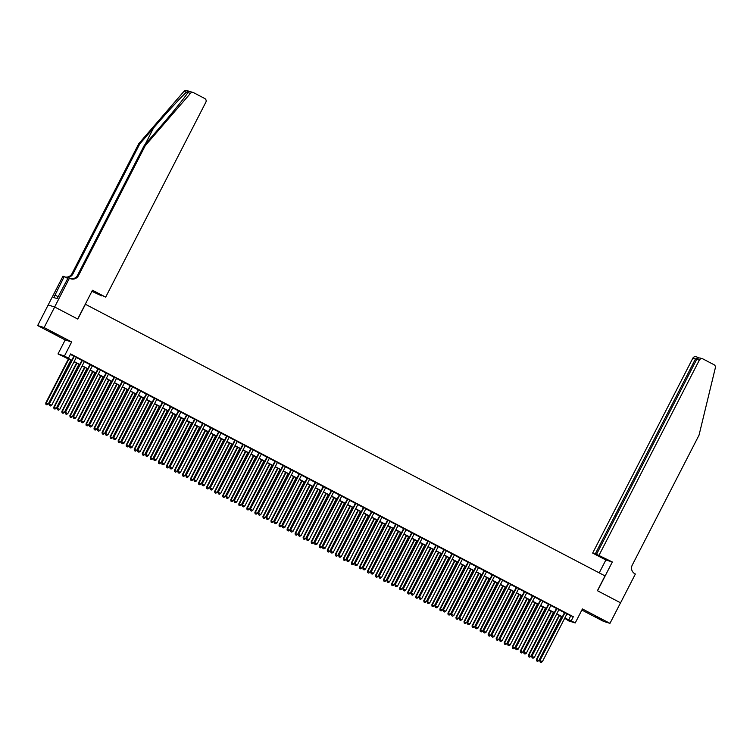 <?xml version="1.0" encoding="UTF-8"?>
<svg xmlns="http://www.w3.org/2000/svg" width="753" height="753" viewBox="0 0 753 753"><rect width="100%" height="100%" fill="white"/><g stroke="black" fill="none" stroke-linecap="round" stroke-linejoin="round"><path stroke-width="1.13" d="M49.98 331.602L57.755 335.32L49.98 331.602M594.917 616.462L602.701 620.19L594.917 616.462M71.639 360.499L58.009 353.938L64.476 355.943L71.742 360.301M54.64 306.979L77.681 319.018L92.478 290.234L105.674 297.134L205.851 102.21A2.777 2.72 107.2 0 0 204.703 98.483L193.728 92.741A2.777 2.72 107.2 0 0 190.415 93.391L145.254 145.658L78.463 275.607A6.476 6.353 -72.8 0 1 69.878 278.422L69.436 278.186L54.64 306.979L48.173 304.974L37.65 325.56L65.2 339.961L58.009 353.938M581.862 610.043L603.501 621.357L609.968 623.352L582.417 608.951L575.236 622.938L568.769 620.933L564.694 618.241M48.22 304.993L54.677 306.998L44.116 327.555L37.65 325.56M54.677 306.998L77.804 319.084L85.418 304.278L605.017 575.904L597.411 590.7L620.538 602.795L609.968 623.352M76.345 357.289L73.935 356.028M84.392 361.496L81.983 360.235M92.431 365.704L90.021 364.443M100.478 369.902L98.069 368.641M108.517 374.109L106.107 372.848M116.564 378.317L114.155 377.055M124.603 382.515L122.193 381.263M132.65 386.722L130.241 385.461M140.698 390.929L138.279 389.668M148.736 395.137L146.327 393.875M156.784 399.335L154.374 398.073M164.822 403.542L162.413 402.281M172.87 407.75L170.46 406.488M180.908 411.947L178.499 410.696M188.956 416.155L186.546 414.894M196.994 420.362L194.585 419.101M205.042 424.57L202.632 423.308M213.08 428.768L210.671 427.506M221.128 432.975L218.718 431.714M229.176 437.182L226.757 435.921M237.214 441.38L234.804 440.129M245.262 445.588L242.852 444.326M253.3 449.795L250.89 448.534M261.347 453.993L258.938 452.741M269.386 458.201L266.976 456.939M277.433 462.408L275.024 461.147M285.472 466.615L283.062 465.354M293.519 470.813L291.11 469.552M301.558 475.021L299.148 473.759M309.605 479.228L307.196 477.967M317.653 483.426L315.234 482.174M325.691 487.633L323.282 486.372M333.739 491.841L331.329 490.58M341.777 496.048L339.368 494.787M349.825 500.246L347.415 498.985M357.863 504.454L355.454 503.192M365.911 508.661L363.501 507.4M373.949 512.859L371.54 511.607M381.997 517.066L379.587 515.805M390.035 521.274L387.626 520.012M398.083 525.472L395.673 524.22M406.131 529.679L403.712 528.418M414.169 533.886L411.759 532.625M422.217 538.094L419.807 536.833M430.255 542.292L427.845 541.03M438.302 546.499L435.893 545.238M446.341 550.707L443.931 549.445M454.388 554.905L451.979 553.653M462.427 559.112L460.017 557.851M470.474 563.319L468.065 562.058M478.513 567.527L476.103 566.265M486.56 571.725L484.151 570.463M494.608 575.932L492.189 574.671M502.646 580.139L500.237 578.878M510.694 584.337L508.284 583.086M518.732 588.545L516.323 587.284M526.78 592.752L524.37 591.491M534.818 596.96L532.409 595.698M542.866 601.158L540.456 599.896M550.904 605.365L548.495 604.104M558.952 609.572L556.542 608.311M566.915 613.93L573.325 616.716L70.613 353.929L68.495 358.042M70.387 354.371L73.86 356.188M76.269 357.449L81.898 360.386M84.308 361.647L89.946 364.593M92.355 365.854L97.984 368.801M100.394 370.062L106.032 373.008M108.441 374.26L114.07 377.206M116.48 378.467L122.118 381.413M124.527 382.675L130.165 385.621M132.575 386.882L138.204 389.819M140.613 391.08L146.251 394.026M148.661 395.287L154.29 398.233M156.699 399.495L162.337 402.441M164.747 403.693L170.376 406.639M172.785 407.9L178.423 410.846M180.833 412.107L186.462 415.054M188.871 416.305L194.509 419.252M196.919 420.513L202.548 423.459M204.957 424.72L210.595 427.666M213.005 428.928L218.643 431.864M221.053 433.126L226.681 436.072M229.091 437.333L234.729 440.279M237.139 441.54L242.767 444.486M245.177 445.738L250.815 448.684M253.224 449.946L258.853 452.892M261.263 454.153L266.901 457.099M269.31 458.361L274.939 461.297M277.349 462.558L282.987 465.505M285.396 466.766L291.025 469.712M293.435 470.973L299.073 473.919M301.482 475.171L307.12 478.117M309.53 479.379L315.159 482.325M317.568 483.586L323.206 486.532M325.616 487.793L331.245 490.73M333.654 491.991L339.292 494.937M341.702 496.199L347.331 499.145M349.74 500.406L355.378 503.352M357.788 504.604L363.417 507.55M365.826 508.812L371.464 511.758M373.874 513.019L379.503 515.965M381.912 517.217L387.55 520.163M389.96 521.424L395.598 524.37M398.008 525.632L403.636 528.578M406.046 529.839L411.684 532.776M414.094 534.037L419.722 536.983M422.132 538.244L427.77 541.191M430.179 542.452L435.808 545.398M438.218 546.65L443.856 549.596M446.265 550.857L451.894 553.803M454.304 555.065L459.942 558.011M462.351 559.272L467.98 562.209M470.39 563.47L476.028 566.416M478.437 567.677L484.075 570.623M486.485 571.885L492.114 574.831M494.523 576.083L500.161 579.029M502.571 580.29L508.2 583.236M510.609 584.497L516.247 587.444M518.657 588.695L524.286 591.642M526.695 592.903L532.333 595.849M534.743 597.11L540.372 600.056M542.781 601.318L548.419 604.254M550.829 605.516L556.458 608.462M558.867 609.723L564.505 612.669M566.99 613.77L564.581 612.518M65.2 339.961L71.667 341.956L44.116 327.555M71.667 341.956L64.476 355.943M573.325 616.716L571.216 620.83L575.236 622.938M562.284 616.989L556.655 614.043M554.246 612.782L548.608 609.836M546.198 608.575L540.569 605.628M538.16 604.377L532.522 601.431M530.112 600.169L524.483 597.223M522.064 595.962L516.436 593.016M514.026 591.754L508.388 588.818M505.978 587.556L500.35 584.61M497.94 583.349L492.302 580.403M489.892 579.142L484.264 576.196M481.854 574.944L476.216 571.998M473.806 570.736L468.178 567.79M465.768 566.529L460.13 563.583M457.72 562.322L452.092 559.385M449.682 558.124L444.044 555.177M441.635 553.916L436.006 550.97M433.587 549.709L427.958 546.763M425.549 545.511L419.91 542.565M417.501 541.303L411.872 538.357M409.463 537.096L403.824 534.15M401.415 532.889L395.786 529.952M393.377 528.691L387.739 525.745M385.329 524.483L379.7 521.537M377.291 520.276L371.653 517.33M369.243 516.078L363.614 513.132M361.205 511.871L355.567 508.924M353.157 507.663L347.528 504.717M345.109 503.465L339.481 500.519M337.071 499.258L331.433 496.312M329.023 495.05L323.395 492.104M320.985 490.843L315.347 487.906M312.937 486.645L307.309 483.699M304.899 482.438L299.261 479.492M296.851 478.23L291.223 475.284M288.813 474.032L283.175 471.086M280.765 469.825L275.137 466.879M272.727 465.618L267.089 462.671M264.68 461.41L259.051 458.473M256.632 457.212L251.003 454.266M248.594 453.005L242.955 450.059M240.546 448.797L234.917 445.851M232.508 444.599L226.869 441.653M224.46 440.392L218.831 437.446M216.422 436.185L210.784 433.239M208.374 431.987L202.745 429.041M200.336 427.779L194.698 424.833M192.288 423.572L186.659 420.626M184.25 419.365L178.612 416.428M176.202 415.167L170.573 412.22M168.154 410.959L162.526 408.013M160.116 406.752L154.478 403.806M152.068 402.554L146.44 399.608M144.03 398.346L138.392 395.4M135.982 394.139L130.354 391.193M127.944 389.932L122.306 386.995M119.896 385.734L114.268 382.788M111.858 381.526L106.22 378.58M103.81 377.319L98.182 374.373M95.772 373.121L90.134 370.175M87.725 368.914L82.096 365.967M79.677 364.706L74.048 361.76M564.797 618.044L571.216 620.83M74.152 361.553L79.79 364.499M82.199 365.76L87.828 368.706M90.238 369.968L95.876 372.914M98.285 374.175L103.914 377.112M106.324 378.373L111.962 381.319M114.371 382.58L120 385.527M122.41 386.788L128.048 389.734M130.457 390.986L136.095 393.932M138.505 395.193L144.134 398.139M146.543 399.401L152.181 402.347M154.591 403.608L160.22 406.545M162.629 407.806L168.267 410.752M170.677 412.013L176.306 414.959M178.715 416.221L184.353 419.167M186.763 420.419L192.392 423.365M194.801 424.626L200.439 427.572M202.849 428.834L208.477 431.78M210.887 433.041L216.525 435.978M218.935 437.239L224.573 440.185M226.982 441.446L232.611 444.392M235.021 445.654L240.659 448.59M243.068 449.852L248.697 452.798M251.107 454.059L256.745 457.005M259.154 458.266L264.783 461.213M267.193 462.464L272.831 465.41M275.24 466.672L280.869 469.618M283.279 470.879L288.917 473.825M291.326 475.087L296.955 478.023M299.365 479.284L305.003 482.231M307.412 483.492L313.05 486.438M315.46 487.699L321.089 490.645M323.498 491.897L329.136 494.843M331.546 496.105L337.175 499.051M339.584 500.312L345.222 503.258M347.632 504.519L353.261 507.456M355.67 508.717L361.308 511.664M363.718 512.925L369.346 515.871M371.756 517.132L377.394 520.078M379.804 521.33L385.432 524.276M387.842 525.538L393.48 528.484M395.89 529.745L401.528 532.691M403.937 533.943L409.566 536.889M411.976 538.15L417.614 541.096M420.023 542.358L425.652 545.304M428.062 546.565L433.7 549.502M436.109 550.763L441.738 553.709M444.148 554.97L449.786 557.917M452.195 559.178L457.824 562.124M460.234 563.376L465.872 566.322M468.281 567.583L473.91 570.529M476.32 571.791L481.958 574.737M484.367 575.998L490.005 578.935M492.415 580.196L498.044 583.142M500.453 584.403L506.091 587.349M508.501 588.611L514.13 591.557M516.539 592.809L522.177 595.755M524.587 597.016L530.216 599.962M532.625 601.223L538.263 604.17M540.673 605.431L546.302 608.368M548.711 609.629L554.349 612.575M556.759 613.836L562.387 616.782M570.708 615.907L568.59 620.02M564.618 612.443L539.901 660.541L565.023 612.65M540.259 662.028L541.059 662.442L540.259 662.028L540.334 660.682L542.348 661.736L567.028 613.704M539.901 660.541L540.08 661.972M541.059 662.442L542.348 661.736M559.093 615.314L536.409 659.468L538.856 660.654L561.503 616.575M559.488 615.521L536.842 659.6L536.588 660.889L537.567 661.36L536.767 660.946M538.856 660.654L537.567 661.36M536.588 660.889L536.409 659.468M599.134 555.083L699.311 360.16L696.704 359.35L596.527 554.274L612.33 561.983L597.534 590.766L620.528 602.795M700.365 358.099L702.549 358.776A2.777 2.72 107.2 0 1 702.991 358.955L713.976 364.697A2.777 2.72 107.2 0 1 715.35 367.793L699.038 435.149L632.256 565.098A6.476 6.353 107.2 0 0 634.93 573.795L635.372 574.031L620.576 602.814M599.237 572.873L605.864 559.978L612.33 561.983M605.864 559.978L592.667 553.088L603.2 557.766L596.527 554.274M595.284 553.897L695.461 358.974L692.845 358.164A2.777 2.72 -72.8 0 1 696.083 356.771L698.615 357.6L695.461 358.974L696.591 359.567M592.667 553.088L692.845 358.164M702.549 358.776A2.777 2.72 107.2 0 0 699.311 360.16M700.902 358.306C699.057 357.609 697.655 357.957 696.704 359.35M145.254 145.658L144.294 145.357L158.139 129.337C171.43 114.032 185.454 96.685 187.864 92.6C188.721 91.433 188.269 91.292 186.509 92.186C182.33 95.716 166.78 112.592 153.593 127.925L139.747 143.955L72.956 273.904A6.476 6.353 -72.8 0 1 65.153 277.057M190.415 93.391L187.864 92.6L188.25 91.998M105.674 297.134L96.384 292.832L101.928 295.731M101.815 295.938L91.922 291.326M139.747 143.955L138.787 143.654L72.006 273.603A6.476 6.353 -72.8 0 1 65.04 277M70.453 278.685A6.476 6.353 -72.8 0 0 77.512 275.306L144.294 145.357M186.509 92.186L183.948 91.395L138.787 143.654M69.436 278.186L68.165 277.801L57.153 298.602L53.783 297.557L64.24 276.577L62.97 276.191L48.173 304.974M67.826 278.459L64.24 276.577M183.948 91.395A2.777 2.72 -72.8 0 1 186.81 90.558L193.276 92.553M58.132 296.701L55.054 295.091M556.58 608.236L531.853 656.343L556.975 608.443M532.211 657.821L533.02 658.244L532.211 657.821L532.296 656.475L534.301 657.529L558.99 609.497M531.853 656.343L532.042 657.764M533.02 658.244L534.301 657.529M548.532 604.028L523.815 652.136L548.937 604.235M524.173 653.613L524.973 654.037L524.173 653.613L524.248 652.267L526.262 653.322L550.942 605.29M523.815 652.136L523.994 653.557M524.973 654.037L526.262 653.322M540.494 599.83L515.767 647.928L540.889 600.037M516.125 649.415L516.935 649.83L516.125 649.415L516.21 648.069L518.215 649.114L542.904 601.082M515.767 647.928L515.956 649.359M516.935 649.83L518.215 649.114M532.446 595.623L507.729 643.73L532.851 595.83M508.087 645.208L508.887 645.622L508.087 645.208L508.162 643.862L510.176 644.916L534.856 596.884M507.729 643.73L507.908 645.152M508.887 645.622L510.176 644.916M551.055 611.116L528.361 655.261L530.809 656.447L553.464 612.368M551.45 611.323L528.794 655.392L528.55 656.682L529.528 657.162L528.719 656.738M530.809 656.447L529.528 657.162M528.55 656.682L528.361 655.261M543.007 606.909L520.323 651.053L522.77 652.239L545.417 608.17M543.402 607.116L520.756 651.194L520.502 652.484L521.481 652.955L520.681 652.531M522.77 652.239L521.481 652.955M520.502 652.484L520.323 651.053M534.959 602.701L512.275 646.846L514.723 648.032L537.369 603.962M535.364 602.908L512.708 646.987L512.464 648.277L513.442 648.747L512.633 648.333M514.723 648.032L513.442 648.747M512.464 648.277L512.275 646.846M526.921 598.503L504.228 642.648L506.675 643.834L529.331 599.755M527.316 598.71L504.67 642.78L504.416 644.069L505.395 644.549L504.595 644.126M506.675 643.834L505.395 644.549M504.416 644.069L504.228 642.648M524.408 591.416L499.681 639.523L524.803 591.623M500.039 641.001L500.849 641.424L500.039 641.001L500.124 639.655L502.129 640.709L526.818 592.677M499.681 639.523L499.87 640.944M500.849 641.424L502.129 640.709M518.873 594.296L496.189 638.44L498.637 639.626L521.283 595.557M519.278 594.503L496.622 638.572L496.378 639.862L497.356 640.342L496.547 639.918M498.637 639.626L497.356 640.342M496.378 639.862L496.189 638.44M516.36 587.208L491.643 635.316L516.765 587.425M492.001 636.793L492.801 637.217L492.001 636.793L492.076 635.457L494.09 636.501L518.77 588.47M491.643 635.316L491.822 636.746M492.801 637.217L494.09 636.501M510.835 590.088L488.142 634.233L490.589 635.419L513.245 591.35M511.231 590.296L488.584 634.374L488.33 635.664L489.309 636.134L488.509 635.711M490.589 635.419L489.309 636.134M488.33 635.664L488.142 634.233M508.322 583.01L483.595 631.118L508.717 583.217M483.953 632.595L484.763 633.009L483.953 632.595L484.028 631.249L486.043 632.304L510.732 584.272M483.595 631.118L483.784 632.539M484.763 633.009L486.043 632.304M502.788 585.881L480.103 630.035L482.551 631.221L505.197 587.142M503.192 586.098L480.536 630.167L480.282 631.456L481.261 631.927L480.461 631.513M482.551 631.221L481.261 631.927M480.282 631.456L480.103 630.035M500.274 578.803L475.548 626.91L500.67 579.01M475.915 628.388L476.715 628.811L475.915 628.388L475.99 627.042L478.004 628.096L502.684 580.064M475.548 626.91L475.736 628.331M476.715 628.811L478.004 628.096M494.749 581.683L472.056 625.828L474.503 627.014L497.159 582.944M495.145 581.89L472.498 625.959L472.244 627.249L473.223 627.729L472.413 627.305M474.503 627.014L473.223 627.729M472.244 627.249L472.056 625.828M492.236 574.595L467.509 622.703L492.631 574.812M467.867 624.181L468.677 624.604L467.867 624.181L467.942 622.835L469.957 623.889L494.646 575.857M467.509 622.703L467.698 624.133M468.677 624.604L469.957 623.889M486.702 577.476L464.017 621.62L466.465 622.806L489.111 578.737M487.106 577.683L464.45 621.762L464.196 623.051L465.175 623.522L464.375 623.098M466.465 622.806L465.175 623.522M464.196 623.051L464.017 621.62M484.188 570.398L459.462 618.495L484.584 570.605M459.829 619.983L460.629 620.397L459.829 619.983L459.904 618.637L461.909 619.681L486.598 571.649M459.462 618.495L459.65 619.926M460.629 620.397L461.909 619.681M478.663 573.268L455.97 617.422L458.417 618.608L481.073 574.53M479.059 573.475L456.412 617.554L456.158 618.844L457.137 619.314L456.327 618.9M458.417 618.608L457.137 619.314M456.158 618.844L455.97 617.422M476.141 566.19L451.424 614.297L476.545 566.397M451.781 615.775L452.581 616.199L451.781 615.775L451.856 614.429L453.871 615.483L478.55 567.451M451.424 614.297L451.602 615.719M452.581 616.199L453.871 615.483M470.616 569.07L447.931 613.215L450.379 614.401L473.025 570.322M471.011 569.277L448.364 613.347L448.11 614.636L449.089 615.116L448.289 614.693M450.379 614.401L449.089 615.116M448.11 614.636L447.931 613.215M468.102 561.983L443.376 610.09L468.498 562.19M443.733 611.568L444.543 611.991L443.733 611.568L443.818 610.222L445.823 611.276L470.512 563.244M443.376 610.09L443.564 611.511M444.543 611.991L445.823 611.276M462.577 564.863L439.884 609.008L442.331 610.194L464.987 566.124M462.973 565.07L440.317 609.139L440.072 610.429L441.051 610.909L440.241 610.485M442.331 610.194L441.051 610.909M440.072 610.429L439.884 609.008M460.055 557.785L435.338 605.883L460.459 557.992M435.695 607.36L436.495 607.784L435.695 607.36L435.771 606.024L437.785 607.069L462.464 559.037M435.338 605.883L435.516 607.313M436.495 607.784L437.785 607.069M454.53 560.656L431.846 604.8L434.293 605.986L456.939 561.917M454.925 560.863L432.278 604.941L432.024 606.231L433.003 606.702L432.203 606.287M434.293 605.986L433.003 606.702M432.024 606.231L431.846 604.8M452.016 553.577L427.29 601.685L452.412 553.784M427.648 603.162L428.457 603.577L427.648 603.162L427.732 601.816L429.737 602.871L454.426 554.839M427.29 601.685L427.478 603.106M428.457 603.577L429.737 602.871M446.482 556.448L423.798 600.602L426.245 601.788L448.892 557.709M446.887 556.665L424.231 600.734L423.986 602.024L424.965 602.504L424.155 602.08M426.245 601.788L424.965 602.504M423.986 602.024L423.798 600.602M443.969 549.37L419.252 597.477L444.374 549.577M419.609 598.955L420.409 599.379L419.609 598.955L419.685 597.609L421.699 598.663L446.378 550.631M419.252 597.477L419.43 598.899M420.409 599.379L421.699 598.663M438.444 552.25L415.75 596.395L418.197 597.581L440.853 553.511M438.839 552.457L416.193 596.527L415.938 597.816L416.917 598.296L416.117 597.873M418.197 597.581L416.917 598.296M415.938 597.816L415.75 596.395M435.931 545.163L411.204 593.27L436.326 545.379M411.562 594.748L412.371 595.171L411.562 594.748L411.646 593.411L413.651 594.456L438.34 546.424M411.204 593.27L411.392 594.701M412.371 595.171L413.651 594.456M430.396 548.043L407.712 592.187L410.159 593.373L432.806 549.304M430.801 548.25L408.145 592.329L407.891 593.618L408.879 594.089L408.07 593.665M410.159 593.373L408.879 594.089M407.891 593.618L407.712 592.187M427.883 540.965L403.166 589.062L428.288 541.172M403.523 590.55L404.323 590.964L403.523 590.55L403.599 589.204L405.613 590.248L430.292 542.226M403.166 589.062L403.344 590.493M404.323 590.964L405.613 590.248M422.358 543.835L399.664 587.989L402.111 589.175L424.767 545.097M422.753 544.043L400.107 588.121L399.852 589.411L400.831 589.881L400.031 589.467M402.111 589.175L400.831 589.881M399.852 589.411L399.664 587.989M419.845 536.757L395.118 584.865L420.24 536.964M395.476 586.342L396.285 586.766L395.476 586.342L395.551 584.996L397.565 586.05L422.254 538.019M395.118 584.865L395.306 586.286M396.285 586.766L397.565 586.05M414.31 539.637L391.626 583.782L394.073 584.968L416.72 540.889M414.715 539.845L392.059 583.914L391.805 585.203L392.784 585.683L391.984 585.26M394.073 584.968L392.784 585.683M391.805 585.203L391.626 583.782M411.797 532.55L387.07 580.657L412.192 532.757M387.437 582.135L388.237 582.558L387.437 582.135L387.513 580.789L389.527 581.843L414.206 533.811M387.07 580.657L387.258 582.078M388.237 582.558L389.527 581.843M406.272 535.43L383.578 579.575L386.025 580.761L408.681 536.691M406.667 535.637L384.021 579.716L383.766 581.005L384.745 581.476L383.936 581.052M386.025 580.761L384.745 581.476M383.766 581.005L383.578 579.575M403.749 528.352L379.032 576.45L404.154 528.559M379.39 577.928L380.199 578.351L379.39 577.928L379.465 576.591L381.479 577.636L406.168 529.604M379.032 576.45L379.22 577.88M380.199 578.351L381.479 577.636M398.224 531.223L375.54 575.367L377.987 576.553L400.634 532.484M398.629 531.43L375.973 575.508L375.719 576.798L376.698 577.269L375.898 576.854M377.987 576.553L376.698 577.269M375.719 576.798L375.54 575.367M395.711 524.144L370.984 572.252L396.106 524.352M371.351 573.73L372.151 574.144L371.351 573.73L371.427 572.384L373.432 573.438L398.121 525.406M370.984 572.252L371.173 573.673M372.151 574.144L373.432 573.438M390.186 527.015L367.492 571.169L369.939 572.355L392.595 528.277M390.581 527.232L367.935 571.301L367.68 572.591L368.659 573.071L367.85 572.647M369.939 572.355L368.659 573.071M367.68 572.591L367.492 571.169M387.663 519.937L362.946 568.044L388.068 520.144M363.304 569.522L364.104 569.946L363.304 569.522L363.379 568.176L365.393 569.23L390.073 521.198M362.946 568.044L363.125 569.466M364.104 569.946L365.393 569.23M382.138 522.817L359.454 566.962L361.901 568.148L384.548 524.079M382.533 523.024L359.887 567.094L359.633 568.383L360.612 568.863L359.812 568.44M361.901 568.148L360.612 568.863M359.633 568.383L359.454 566.962M379.625 515.73L354.898 563.837L380.02 515.946M355.256 565.315L356.065 565.738L355.256 565.315L355.341 563.978L357.346 565.023L382.035 516.991M354.898 563.837L355.087 565.268M356.065 565.738L357.346 565.023M374.1 518.61L351.406 562.755L353.854 563.941L376.509 519.871M374.495 518.817L351.839 562.896L351.595 564.185L352.573 564.656L351.764 564.232M353.854 563.941L352.573 564.656M351.595 564.185L351.406 562.755M371.577 511.532L346.86 559.639L371.982 511.739M347.218 561.117L348.018 561.531L347.218 561.117L347.293 559.771L349.307 560.825L373.987 512.793M346.86 559.639L347.039 561.06M348.018 561.531L349.307 560.825M366.052 514.403L343.359 558.557L345.815 559.743L368.462 515.664M366.447 514.619L343.801 558.688L343.547 559.978L344.526 560.448L343.726 560.034M345.815 559.743L344.526 560.448M343.547 559.978L343.359 558.557M363.539 507.324L338.812 555.432L363.934 507.531M339.17 556.909L339.979 557.333L339.17 556.909L339.255 555.563L341.26 556.618L365.949 508.586M338.812 555.432L339.001 556.853M339.979 557.333L341.26 556.618M358.004 510.205L335.32 554.349L337.768 555.535L360.414 511.456M358.409 510.412L335.753 554.481L335.509 555.77L336.487 556.251L335.678 555.827M337.768 555.535L336.487 556.251M335.509 555.77L335.32 554.349M355.491 503.117L330.774 551.224L355.896 503.324M331.132 552.702L331.932 553.126L331.132 552.702L331.207 551.356L333.221 552.41L357.901 504.378M330.774 551.224L330.953 552.646M331.932 553.126L333.221 552.41M349.966 505.997L327.273 550.142L329.72 551.328L352.376 507.258M350.361 506.204L327.715 550.283L327.461 551.572L328.44 552.043L327.64 551.62M329.72 551.328L328.44 552.043M327.461 551.572L327.273 550.142M347.453 498.919L322.726 547.017L347.848 499.126M323.084 548.504L323.894 548.918L323.084 548.504L323.169 547.158L325.174 548.203L349.863 500.171M322.726 547.017L322.915 548.448M323.894 548.918L325.174 548.203M341.918 501.79L319.234 545.934L321.682 547.13L344.328 503.051M342.323 501.997L319.667 546.076L319.413 547.365L320.401 547.836L319.592 547.422M321.682 547.13L320.401 547.836M319.413 547.365L319.234 545.934M339.405 494.712L314.688 542.819L339.81 494.919M315.046 544.297L315.846 544.711L315.046 544.297L315.121 542.951L317.135 544.005L341.815 495.973M314.688 542.819L314.867 544.24M315.846 544.711L317.135 544.005M333.88 497.592L311.187 541.736L313.634 542.922L336.29 498.844M334.276 497.799L311.629 541.868L311.375 543.158L312.354 543.638L311.554 543.214M313.634 542.922L312.354 543.638M311.375 543.158L311.187 541.736M331.367 490.504L306.64 538.611L331.762 490.711M306.998 540.089L307.808 540.513L306.998 540.089L307.073 538.743L309.088 539.797L333.777 491.765M306.64 538.611L306.829 540.033M307.808 540.513L309.088 539.797M325.833 493.384L303.148 537.529L305.596 538.715L328.242 494.646M326.237 493.591L303.581 537.661L303.327 538.95L304.306 539.43L303.506 539.007M305.596 538.715L304.306 539.43M303.327 538.95L303.148 537.529M323.319 486.297L298.593 534.404L323.715 486.513M298.96 535.882L299.76 536.305L298.96 535.882L299.035 534.545L301.049 535.59L325.729 487.558M298.593 534.404L298.781 535.835M299.76 536.305L301.049 535.59M317.794 489.177L295.101 533.322L297.548 534.508L320.204 490.438M318.19 489.384L295.543 533.463L295.289 534.752L296.268 535.223L295.458 534.809M297.548 534.508L296.268 535.223M295.289 534.752L295.101 533.322M315.272 482.099L290.554 530.206L315.676 482.306M290.912 531.684L291.722 532.098L290.912 531.684L290.987 530.338L293.002 531.392L317.691 483.36M290.554 530.206L290.743 531.627M291.722 532.098L293.002 531.392M309.747 484.97L287.062 529.124L289.51 530.31L312.156 486.231M310.151 485.186L287.495 529.255L287.241 530.545L288.22 531.016L287.42 530.601M289.51 530.31L288.22 531.016M287.241 530.545L287.062 529.124M307.233 477.891L282.507 525.999L307.629 478.099M282.874 527.476L283.674 527.9L282.874 527.476L282.949 526.131L284.954 527.185L309.643 479.153M282.507 525.999L282.695 527.42M283.674 527.9L284.954 527.185M301.708 480.772L279.015 524.916L281.462 526.102L304.118 482.033M302.104 480.979L279.457 525.048L279.203 526.338L280.182 526.818L279.372 526.394M281.462 526.102L280.182 526.818M279.203 526.338L279.015 524.916M299.186 473.684L274.469 521.791L299.59 473.901M274.826 523.269L275.626 523.693L274.826 523.269L274.901 521.923L276.916 522.977L301.595 474.945M274.469 521.791L274.647 523.222M275.626 523.693L276.916 522.977M293.661 476.564L270.976 520.709L273.424 521.895L296.07 477.826M294.056 476.771L271.409 520.85L271.155 522.14L272.134 522.61L271.334 522.187M273.424 521.895L272.134 522.61M271.155 522.14L270.976 520.709M291.147 469.486L266.421 517.584L291.543 469.693M266.778 519.071L267.588 519.485L266.778 519.071L266.863 517.725L268.868 518.77L293.557 470.747M266.421 517.584L266.609 519.015M267.588 519.485L268.868 518.77M285.622 472.357L262.929 516.511L265.376 517.697L288.032 473.618M286.018 472.564L263.362 516.643L263.117 517.932L264.096 518.403L263.286 517.989M265.376 517.697L264.096 518.403M263.117 517.932L262.929 516.511M283.1 465.279L258.383 513.386L283.505 465.486M258.74 514.864L259.54 515.287L258.74 514.864L258.816 513.518L260.83 514.572L285.509 466.54M258.383 513.386L258.561 514.807M259.54 515.287L260.83 514.572M277.575 468.159L254.881 512.304L257.338 513.49L279.984 469.411M277.97 468.366L255.323 512.435L255.069 513.725L256.048 514.205L255.248 513.781M257.338 513.49L256.048 514.205M255.069 513.725L254.881 512.304M275.061 461.071L250.335 509.179L275.457 461.278M250.693 510.656L251.502 511.08L250.693 510.656L250.777 509.31L252.782 510.365L277.471 462.333M250.335 509.179L250.523 510.6M251.502 511.08L252.782 510.365M269.527 463.952L246.843 508.096L249.29 509.282L271.937 465.213M269.932 464.159L247.276 508.228L247.031 509.527L248.01 509.997L247.2 509.574M249.29 509.282L248.01 509.997M247.031 509.527L246.843 508.096M267.014 456.873L242.297 504.971L267.419 457.08M242.654 506.449L243.454 506.873L242.654 506.449L242.73 505.112L244.744 506.157L269.423 458.125M242.297 504.971L242.475 506.402M243.454 506.873L244.744 506.157M261.489 459.744L238.795 503.889L241.242 505.075L263.898 461.005M261.884 459.951L239.238 504.03L238.983 505.319L239.962 505.79L239.162 505.376M241.242 505.075L239.962 505.79M238.983 505.319L238.795 503.889M258.976 452.666L234.249 500.773L259.371 452.873M234.607 502.251L235.416 502.665L234.607 502.251L234.682 500.905L236.696 501.959L261.385 453.927M234.249 500.773L234.437 502.195M235.416 502.665L236.696 501.959M253.441 455.537L230.757 499.691L233.204 500.877L255.851 456.798M253.846 455.753L231.19 499.823L230.936 501.112L231.924 501.592L231.115 501.169M233.204 500.877L231.924 501.592M230.936 501.112L230.757 499.691M250.928 448.459L226.211 496.566L251.333 448.666M226.568 498.044L227.368 498.467L226.568 498.044L226.644 496.698L228.658 497.752L253.337 449.72M226.211 496.566L226.389 497.987M227.368 498.467L228.658 497.752M245.403 451.339L222.709 495.483L225.156 496.669L247.812 452.6M245.798 451.546L223.152 495.615L222.897 496.905L223.876 497.385L223.076 496.961M225.156 496.669L223.876 497.385M222.897 496.905L222.709 495.483M242.89 444.251L218.163 492.358L243.285 444.468M218.521 493.836L219.33 494.26L218.521 493.836L218.596 492.5L220.61 493.544L245.299 445.512M218.163 492.358L218.351 493.789M219.33 494.26L220.61 493.544M237.355 447.131L214.671 491.276L217.118 492.462L239.765 448.393M237.76 447.338L215.104 491.417L214.85 492.707L215.829 493.177L215.029 492.754M217.118 492.462L215.829 493.177M214.85 492.707L214.671 491.276M234.842 440.053L210.115 488.151L235.237 440.26M210.482 489.638L211.282 490.052L210.482 489.638L210.558 488.292L212.562 489.346L237.251 441.314M210.115 488.151L210.303 489.582M211.282 490.052L212.562 489.346M229.317 442.924L206.623 487.078L209.07 488.264L231.726 444.185M229.712 443.131L207.066 487.21L206.811 488.499L207.79 488.97L206.981 488.556M209.07 488.264L207.79 488.97M206.811 488.499L206.623 487.078M226.794 435.846L202.077 483.953L227.199 436.053M202.435 485.431L203.244 485.854L202.435 485.431L202.51 484.085L204.524 485.139L229.213 437.107M202.077 483.953L202.265 485.374M203.244 485.854L204.524 485.139M221.269 438.726L198.585 482.871L201.032 484.057L223.679 439.978M221.674 438.933L199.018 483.002L198.764 484.292L199.743 484.772L198.943 484.348M201.032 484.057L199.743 484.772M198.764 484.292L198.585 482.871M218.756 431.638L194.029 479.746L219.151 431.846M194.396 481.223L195.196 481.647L194.396 481.223L194.472 479.877L196.477 480.932L221.166 432.9M194.029 479.746L194.218 481.167M195.196 481.647L196.477 480.932M213.231 434.519L190.537 478.663L192.984 479.849L215.64 435.78M213.626 434.726L190.98 478.804L190.725 480.094L191.704 480.565L190.895 480.141M192.984 479.849L191.704 480.565M190.725 480.094L190.537 478.663M210.708 427.44L185.991 475.538L211.113 427.648M186.349 477.026L187.149 477.44L186.349 477.026L186.424 475.68L188.438 476.724L213.118 428.692M185.991 475.538L186.17 476.969M187.149 477.44L188.438 476.724M205.183 430.311L182.499 474.456L184.946 475.642L207.593 431.573M205.578 430.518L182.932 474.597L182.678 475.887L183.657 476.357L182.857 475.943M184.946 475.642L183.657 476.357M182.678 475.887L182.499 474.456M202.67 423.233L177.943 471.34L203.065 423.44M178.301 472.818L179.11 473.232L178.301 472.818L178.386 471.472L180.391 472.526L205.08 424.494M177.943 471.34L178.132 472.762M179.11 473.232L180.391 472.526M197.135 426.113L174.451 470.258L176.899 471.444L199.554 427.365M197.54 426.32L174.884 470.39L174.64 471.679L175.618 472.159L174.809 471.736M176.899 471.444L175.618 472.159M174.64 471.679L174.451 470.258M194.622 419.026L169.905 467.133L195.027 419.233M170.263 468.611L171.063 469.034L170.263 468.611L170.338 467.265L172.352 468.319L197.032 420.287M169.905 467.133L170.084 468.554M171.063 469.034L172.352 468.319M189.097 421.906L166.404 466.051L168.86 467.236L191.507 423.167M189.492 422.113L166.846 466.182L166.592 467.472L167.571 467.952L166.771 467.528M168.86 467.236L167.571 467.952M166.592 467.472L166.404 466.051M186.584 414.818L161.857 462.926L186.979 415.035M162.215 464.403L163.024 464.827L162.215 464.403L162.3 463.067L164.305 464.112L188.994 416.08M161.857 462.926L162.046 464.356M163.024 464.827L164.305 464.112M181.049 417.699L158.365 461.843L160.813 463.029L183.459 418.96M181.454 417.906L158.798 461.984L158.554 463.274L159.532 463.744L158.723 463.321M160.813 463.029L159.532 463.744M158.554 463.274L158.365 461.843M178.536 410.62L153.819 458.728L178.941 410.827M154.177 460.205L154.977 460.62L154.177 460.205L154.252 458.859L156.266 459.914L180.946 411.882M153.819 458.728L153.998 460.149M154.977 460.62L156.266 459.914M173.011 413.491L150.318 457.645L152.765 458.831L175.421 414.752M173.406 413.708L150.76 457.777L150.506 459.066L151.485 459.537L150.685 459.123M152.765 458.831L151.485 459.537M150.506 459.066L150.318 457.645M170.498 406.413L145.771 454.52L170.893 406.62M146.129 455.998L146.939 456.422L146.129 455.998L146.204 454.652L148.219 455.706L172.908 407.674M145.771 454.52L145.96 455.942M146.939 456.422L148.219 455.706M164.963 409.293L142.279 453.438L144.727 454.624L167.373 410.554M165.368 409.5L142.712 453.57L142.458 454.859L143.447 455.339L142.637 454.916M144.727 454.624L143.447 455.339M142.458 454.859L142.279 453.438M162.45 402.206L137.733 450.313L162.855 402.422M138.091 451.791L138.891 452.214L138.091 451.791L138.166 450.445L140.18 451.499L164.86 403.467M137.733 450.313L137.912 451.744M138.891 452.214L140.18 451.499M156.925 405.086L134.232 449.23L136.679 450.416L159.335 406.347M157.321 405.293L134.674 449.372L134.42 450.661L135.399 451.132L134.599 450.708M136.679 450.416L135.399 451.132M134.42 450.661L134.232 449.23M154.412 398.008L129.685 446.105L154.807 398.215M130.043 447.593L130.853 448.007L130.043 447.593L130.118 446.247L132.133 447.291L156.822 399.259M129.685 446.105L129.874 447.536M130.853 448.007L132.133 447.291M148.878 400.878L126.193 445.032L128.641 446.218L151.287 402.14M149.282 401.085L126.626 445.164L126.372 446.454L127.351 446.924L126.551 446.51M128.641 446.218L127.351 446.924M126.372 446.454L126.193 445.032M146.364 393.8L121.638 441.907L146.76 394.007M122.005 443.385L122.805 443.809L122.005 443.385L122.08 442.039L124.085 443.093L148.774 395.061M121.638 441.907L121.826 443.329M122.805 443.809L124.085 443.093M140.839 396.68L118.146 440.825L120.593 442.011L143.249 397.932M141.235 396.887L118.588 440.957L118.334 442.246L119.313 442.726L118.503 442.303M120.593 442.011L119.313 442.726M118.334 442.246L118.146 440.825M138.317 389.593L113.599 437.7L138.721 389.8M113.957 439.178L114.767 439.601L113.957 439.178L114.032 437.832L116.047 438.886L140.736 390.854M113.599 437.7L113.788 439.121M114.767 439.601L116.047 438.886M132.792 392.473L110.107 436.618L112.555 437.804L135.201 393.734M133.196 392.68L110.54 436.749L110.286 438.039L111.265 438.519L110.465 438.095M112.555 437.804L111.265 438.519M110.286 438.039L110.107 436.618M130.278 385.395L105.552 433.493L130.674 385.602M105.919 434.97L106.719 435.394L105.919 434.97L105.994 433.634L107.999 434.679L132.688 386.647M105.552 433.493L105.74 434.923M106.719 435.394L107.999 434.679M124.753 388.266L102.06 432.41L104.507 433.596L127.163 389.527M125.149 388.473L102.502 432.551L102.248 433.841L103.227 434.312L102.417 433.897M104.507 433.596L103.227 434.312M102.248 433.841L102.06 432.41M122.231 381.187L97.513 429.295L122.635 381.394M97.871 430.772L98.671 431.187L97.871 430.772L97.946 429.426L99.961 430.481L124.64 382.449M97.513 429.295L97.692 430.716M98.671 431.187L99.961 430.481M116.706 384.058L94.021 428.212L96.469 429.398L119.115 385.32M117.101 384.275L94.454 428.344L94.2 429.634L95.179 430.104L94.379 429.69M96.469 429.398L95.179 430.104M94.2 429.634L94.021 428.212M114.192 376.98L89.466 425.087L114.588 377.187M89.823 426.565L90.633 426.989L89.823 426.565L89.908 425.219L91.913 426.273L116.602 378.241M89.466 425.087L89.654 426.509M90.633 426.989L91.913 426.273M108.658 379.86L85.974 424.005L88.421 425.191L111.077 381.122M109.063 380.067L86.407 424.137L86.162 425.426L87.141 425.906L86.331 425.483M88.421 425.191L87.141 425.906M86.162 425.426L85.974 424.005M106.145 372.773L81.428 420.88L106.55 372.989M81.785 422.358L82.585 422.781L81.785 422.358L81.861 421.021L83.875 422.066L108.554 374.034M81.428 420.88L81.606 422.311M82.585 422.781L83.875 422.066M100.62 375.653L77.926 419.798L80.383 420.983L103.029 376.914M101.015 375.86L78.368 419.939L78.114 421.228L79.093 421.699L78.293 421.275M80.383 420.983L79.093 421.699M78.114 421.228L77.926 419.798M98.106 368.575L73.38 416.673L98.502 368.782M73.738 418.16L74.547 418.574L73.738 418.16L73.822 416.814L75.827 417.859L100.516 369.836M73.38 416.673L73.568 418.103M74.547 418.574L75.827 417.859M92.572 371.445L69.888 415.6L72.335 416.786L94.982 372.707M92.977 371.653L70.321 415.731L70.076 417.021L71.055 417.491L70.245 417.077M72.335 416.786L71.055 417.491M70.076 417.021L69.888 415.6M90.059 364.367L65.342 412.475L90.464 364.574M65.699 413.952L66.499 414.376L65.699 413.952L65.775 412.606L67.789 413.661L92.468 365.629M65.342 412.475L65.52 413.896M66.499 414.376L67.789 413.661M84.534 367.248L61.84 411.392L64.287 412.578L86.943 368.499M84.929 367.455L62.283 411.524L62.028 412.813L63.007 413.293L62.207 412.87M64.287 412.578L63.007 413.293M62.028 412.813L61.84 411.392M82.021 360.16L57.294 408.267L82.416 360.367M57.652 409.745L58.461 410.169L57.652 409.745L57.727 408.399L59.741 409.453L84.43 361.421M57.294 408.267L57.482 409.688M58.461 410.169L59.741 409.453M76.486 363.04L53.802 407.185L56.249 408.371L78.896 364.301M76.891 363.247L54.235 407.326L53.981 408.615L54.96 409.086L54.16 408.663M56.249 408.371L54.96 409.086M53.981 408.615L53.802 407.185M73.973 355.962L49.256 404.06L74.378 356.169M49.613 405.538L50.413 405.961L49.613 405.538L49.689 404.201L51.703 405.246L76.382 357.214M49.256 404.06L49.434 405.49M50.413 405.961L51.703 405.246M68.448 358.833L45.754 402.977L48.201 404.163L70.857 360.094M68.843 359.04L46.197 403.119L45.942 404.408L46.921 404.879L46.112 404.465M48.201 404.163L46.921 404.879M45.942 404.408L45.754 402.977M153.593 127.925L145.131 144.397M72.956 273.904L72.006 273.603M77.512 275.306L78.463 275.607"/></g></svg>
